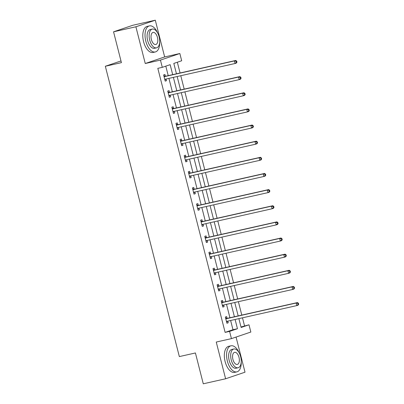 <?xml version="1.0" encoding="UTF-8"?>
<svg xmlns="http://www.w3.org/2000/svg" width="404" height="404" viewBox="0 0 404 404"><rect width="100%" height="100%" fill="white"/><g stroke="black" fill="none" stroke-linecap="round" stroke-linejoin="round"><path stroke-width="0.61" d="M241.006 326.998L248.99 324.801L250.839 332.043L231.436 338.628L229.588 331.386L237.456 328.715L235.103 319.483M120.983 60.948L105.333 66.261L179.336 356.586L195.42 352.97L203.278 383.8L225.609 378.775L245.011 372.19L236.057 337.062M105.333 66.261L121.417 62.645L113.554 31.81L132.956 25.225L155.293 20.2L135.89 26.785L145.253 63.514L160.439 60.1L179.841 53.515L181.684 60.757L173.821 63.428L176.462 73.796M145.253 63.514L164.655 56.929L155.293 20.2M164.655 56.929L179.841 53.515M244.521 325.806L242.486 317.822M241.794 315.09L238.375 301.682M237.678 298.95L234.259 285.537M233.562 282.81L230.144 269.397M229.452 266.67L226.033 253.257M225.336 250.531L221.917 237.118M221.22 234.391L217.801 220.978M217.11 218.251L213.691 204.838M212.994 202.106L209.575 188.698M208.878 185.966L205.459 172.553M204.767 169.826L201.349 156.414M200.652 153.687L197.233 140.274M196.536 137.547L193.117 124.134M192.42 121.407L189.001 107.994M188.309 105.262L184.891 91.854M184.194 89.122L180.775 75.71M180.078 72.983L177.341 62.231M113.554 31.81L135.89 26.785M172.695 74.644L170.15 64.67L162.287 67.342L157.818 68.347L225.124 332.391L232.987 329.72L230.633 320.488M229.937 317.761L226.518 304.348M225.826 301.616L222.407 288.209M221.71 285.476L218.291 272.064M217.594 269.337L214.176 255.924M213.484 253.197L210.065 239.784M209.368 237.057L205.949 223.644M205.252 220.917L201.833 207.504M201.142 204.772L197.723 191.365M197.026 188.633L193.607 175.22M192.91 172.493L189.491 159.08M188.799 156.353L185.38 142.94M184.684 140.213L181.265 126.8M180.568 124.073L177.149 110.661M176.452 107.929L173.033 94.521M172.341 91.789L168.923 78.376M168.226 75.649L165.802 66.15M165.362 76.149L164.938 74.477L163.625 74.922L165.206 81.128L166.519 80.684L166.094 79.012M169.478 92.289L169.049 90.617L167.741 91.062L169.321 97.268L170.634 96.824L170.205 95.157M173.589 108.434L173.165 106.757L171.852 107.201L173.437 113.408L174.745 112.963L174.321 111.297M177.704 124.573L177.28 122.897L175.967 123.341L177.548 129.548L178.861 129.103L178.437 127.437M181.82 140.713L181.391 139.037L180.083 139.481L181.664 145.692L182.977 145.248L182.547 143.577M185.936 156.853L185.507 155.176L184.194 155.621L185.779 161.832L187.087 161.388L186.663 159.716M190.047 172.993L189.622 171.321L188.309 171.766L189.89 177.972L191.203 177.528L190.779 175.856M194.162 189.133L193.733 187.461L192.425 187.905L194.006 194.112L195.319 193.667L194.89 192.001L193.703 192.925M198.278 205.272L197.849 203.601L196.536 204.045L198.122 210.252L199.43 209.807L199.005 208.141L197.819 209.065M202.389 221.417L201.965 219.741L200.652 220.185L202.237 226.392L203.545 225.947L203.121 224.281L201.934 225.205M206.505 237.557L206.075 235.88L204.767 236.325L206.348 242.536L207.661 242.087L207.237 240.42L206.045 241.345M210.62 253.697L210.191 252.02L208.883 252.465L210.464 258.676L211.772 258.232L211.348 256.56L210.161 257.484M214.731 269.837L214.307 268.165L212.994 268.609L214.58 274.816L215.887 274.372L215.463 272.7L214.277 273.624M218.847 285.976L218.423 284.305L217.11 284.749L218.69 290.956L220.003 290.511L219.579 288.845L218.387 289.769M222.963 302.116L222.533 300.445L221.225 300.889L222.806 307.096L224.119 306.651L223.69 304.985L222.503 305.909M227.073 318.261L226.649 316.584L225.336 317.029L226.922 323.235L228.23 322.791L227.806 321.124M231.436 338.628L216.251 342.047L225.609 378.775M225.124 332.391L229.588 331.386M162.287 67.342L160.439 60.1M238.875 318.635L241.127 327.472L248.99 324.801M177.159 76.523L180.578 89.935M181.275 92.668L184.694 106.075M185.391 108.807L188.809 122.22M189.501 124.947L192.92 138.36M193.617 141.087L197.036 154.5M197.733 157.227L201.152 170.639M201.843 173.367L205.262 186.779M205.959 189.511L209.378 202.919M210.075 205.651L213.494 219.064M214.186 221.791L217.605 235.204M218.301 237.931L221.72 251.344M222.417 254.071L225.836 267.483M226.528 270.21L229.947 283.623M230.644 286.355L234.062 299.763M234.759 302.495L238.178 315.908M234.406 316.756L230.987 303.343M230.29 300.611L226.871 287.204M226.179 284.472L222.761 271.059M222.064 268.332L218.645 254.919M217.948 252.192L214.529 238.779M213.837 236.052L210.418 222.639M209.721 219.912L206.303 206.5M205.606 203.768L202.187 190.36M201.49 187.628L198.071 174.215M197.379 171.488L193.96 158.075M193.263 155.348L189.845 141.935M189.148 139.208L185.729 125.796M185.037 123.069L181.618 109.656M180.921 106.924L177.502 93.516M176.806 90.784L173.387 77.371M232.987 329.72L237.456 328.715M165.17 80.987L166.519 80.684M169.286 97.127L170.634 96.824M173.402 113.266L174.745 112.963M177.513 129.406L178.861 129.103M181.628 145.551L182.977 145.248M185.744 161.691L187.087 161.388M189.855 177.831L191.203 177.528M193.971 193.971L195.319 193.667M198.086 210.11L199.43 209.807M202.197 226.25L203.545 225.947M206.313 242.39L207.661 242.087M210.428 258.535L211.772 258.232M214.539 274.675L215.887 274.372M218.655 290.814L220.003 290.511M222.771 306.954L224.119 306.651M226.886 323.094L228.23 322.791M236.951 62.15L236.688 61.115L236.163 61.292L236.426 62.327L236.951 62.15L236.38 63.054L235.072 63.499L165.211 79.214A1.071 0.914 -108.8 0 0 164.898 79.361L164.781 79.452M236.426 62.327L235.072 63.499L234.411 60.913L235.724 60.464L165.862 76.179A1.071 0.914 -108.8 0 1 165.509 76.179L163.857 75.826M164.049 76.593L164.201 76.629A1.071 0.914 -108.8 0 0 164.549 76.629L234.411 60.913L236.163 61.292M166.079 79.017L164.903 79.942M236.688 61.115L235.724 60.464M157.691 33.088A13.362 6.893 77.3 0 0 149.424 25.891A13.362 6.893 77.3 0 0 145.804 41.152A13.362 6.893 77.3 0 0 155.293 51.965A13.362 6.893 77.3 0 0 159.681 41.92M149.424 25.891L147.192 26.396A13.362 6.893 77.3 0 0 143.572 41.652A13.362 6.893 77.3 0 0 153.055 52.464L155.293 51.965M156.525 47.849L154.469 48.313A9.62 4.964 -102.7 0 1 147.637 40.531A9.62 4.964 -102.7 0 1 150.248 29.543L152.303 29.078A9.62 4.964 77.3 0 0 149.692 40.067A9.62 4.964 77.3 0 0 156.525 47.849A9.62 4.964 77.3 0 0 159.131 36.865A9.62 4.964 77.3 0 0 152.303 29.078M151.374 39.496A6.201 3.197 77.3 0 0 155.772 44.516A6.201 3.197 77.3 0 0 157.454 37.431A6.201 3.197 77.3 0 0 153.05 32.416A6.201 3.197 77.3 0 0 151.374 39.496M239.239 353.005A13.362 6.893 77.3 0 0 230.972 345.809A13.362 6.893 77.3 0 0 227.351 361.07A13.362 6.893 77.3 0 0 236.835 371.877A13.362 6.893 77.3 0 0 241.223 361.832M230.972 345.809L228.74 346.309A13.362 6.893 77.3 0 0 225.114 361.57A13.362 6.893 77.3 0 0 234.603 372.382L236.835 371.877M238.072 367.766L236.017 368.231A9.62 4.964 -102.7 0 1 229.184 360.444A9.62 4.964 -102.7 0 1 231.79 349.455L233.845 348.995A9.62 4.964 77.3 0 0 231.239 359.984A9.62 4.964 77.3 0 0 238.072 367.766A9.62 4.964 77.3 0 0 240.678 356.777A9.62 4.964 77.3 0 0 233.845 348.995M232.916 359.414A6.201 3.197 77.3 0 0 237.32 364.428A6.201 3.197 77.3 0 0 239.001 357.348A6.201 3.197 77.3 0 0 234.598 352.333A6.201 3.197 77.3 0 0 232.916 359.414M241.067 78.29L240.804 77.255L240.279 77.432L240.542 78.467L241.067 78.29L240.496 79.194L239.183 79.638L169.327 95.354A1.071 0.914 -108.8 0 0 169.008 95.506L168.892 95.591M240.542 78.467L239.183 79.638L238.527 77.053L239.835 76.608L169.978 92.324A1.071 0.914 -108.8 0 1 169.624 92.324L167.968 91.966M168.165 92.733L168.311 92.768A1.071 0.914 -108.8 0 0 168.665 92.768L238.527 77.053L240.279 77.432M170.195 95.157L169.018 96.081M240.804 77.255L239.835 76.608M245.183 94.43L244.915 93.395L244.395 93.571L244.657 94.607L245.183 94.43L244.612 95.334L243.299 95.778L173.437 111.494A1.071 0.914 -108.8 0 0 173.124 111.645L173.008 111.736M244.657 94.607L243.299 95.778L242.642 93.193L243.95 92.748L174.089 108.464A1.071 0.914 -108.8 0 1 173.735 108.464L172.084 108.105M172.281 108.878L172.427 108.908A1.071 0.914 -108.8 0 0 172.781 108.908L242.642 93.193L244.395 93.571M174.306 111.297L173.134 112.221M244.915 93.395L243.95 92.748M249.293 110.57L249.031 109.535L248.505 109.711L248.773 110.747L249.293 110.57L248.723 111.474L247.415 111.918L177.553 127.634A1.071 0.914 -108.8 0 0 177.24 127.785L177.124 127.876M248.773 110.747L247.415 111.918L246.753 109.332L248.066 108.888L178.204 124.604A1.071 0.914 -108.8 0 1 177.851 124.604L176.2 124.245M176.397 125.018L176.543 125.048A1.071 0.914 -108.8 0 0 176.891 125.048L246.753 109.332L248.505 109.711M178.422 127.437L177.245 128.361M249.031 109.535L248.066 108.888M253.409 126.71L253.146 125.674L252.621 125.856L252.884 126.891L253.409 126.71L252.838 127.614L251.53 128.058L181.669 143.773A1.071 0.914 -108.8 0 0 181.351 143.925L181.239 144.016M252.884 126.891L251.53 128.058L250.869 125.472L252.182 125.028L182.32 140.743A1.071 0.914 -108.8 0 1 181.967 140.743L180.31 140.39M180.507 141.158L180.654 141.188A1.071 0.914 -108.8 0 0 181.007 141.188L250.869 125.472L252.621 125.856M182.537 143.582L181.361 144.501M253.146 125.674L252.182 125.028M257.525 142.849L257.262 141.819L256.737 141.996L257 143.031L257.525 142.849L256.954 143.753L255.641 144.203L185.779 159.918A1.071 0.914 -108.8 0 0 185.466 160.065L185.35 160.156M257 143.031L255.641 144.203L254.985 141.612L256.293 141.168L186.431 156.883A1.071 0.914 -108.8 0 1 186.082 156.883L184.426 156.53M184.623 157.297L184.769 157.328A1.071 0.914 -108.8 0 0 185.123 157.328L254.985 141.612L256.737 141.996M186.653 159.721L185.476 160.641M257.262 141.819L256.293 141.168M261.635 158.994L261.373 157.959L260.848 158.136L261.115 159.171L261.635 158.994L261.07 159.898L259.757 160.343L189.895 176.058A1.071 0.914 -108.8 0 0 189.582 176.205L189.466 176.296M261.115 159.171L259.757 160.343L259.095 157.752L260.408 157.308L190.547 173.023A1.071 0.914 -108.8 0 1 190.193 173.023L188.542 172.67M188.739 173.437L188.885 173.473A1.071 0.914 -108.8 0 0 189.234 173.473L259.095 157.752L260.848 158.136M190.764 175.861L189.587 176.785M261.373 157.959L260.408 157.308M265.751 175.134L265.489 174.099L264.963 174.276L265.226 175.311L265.751 175.134L265.181 176.038L263.873 176.482L194.011 192.198A1.071 0.914 -108.8 0 0 193.693 192.349L193.582 192.435M265.226 175.311L263.873 176.482L263.211 173.897L264.524 173.452L194.662 189.168A1.071 0.914 -108.8 0 1 194.309 189.168L192.652 188.809M192.849 189.577L192.996 189.612A1.071 0.914 -108.8 0 0 193.349 189.612L263.211 173.897L264.963 174.276M265.489 174.099L264.524 173.452M269.867 191.274L269.604 190.239L269.079 190.415L269.342 191.451L269.867 191.274L269.296 192.178L267.983 192.622L198.122 208.338A1.071 0.914 -108.8 0 0 197.809 208.489L197.692 208.58M269.342 191.451L267.983 192.622L267.327 190.037L268.635 189.592L198.773 205.308A1.071 0.914 -108.8 0 1 198.425 205.308L196.768 204.949M196.965 205.722L197.112 205.752A1.071 0.914 -108.8 0 0 197.465 205.752L267.327 190.037L269.079 190.415M269.604 190.239L268.635 189.592M273.983 207.414L273.715 206.378L273.19 206.555L273.457 207.59L273.983 207.414L273.412 208.318L272.099 208.762L202.237 224.478A1.071 0.914 -108.8 0 0 201.924 224.629L201.808 224.72M273.457 207.59L272.099 208.762L271.438 206.176L272.75 205.732L202.889 221.448A1.071 0.914 -108.8 0 1 202.535 221.448L200.884 221.089M201.081 221.862L201.227 221.892A1.071 0.914 -108.8 0 0 201.581 221.892L271.438 206.176L273.19 206.555M273.715 206.378L272.75 205.732M278.093 223.553L277.831 222.518L277.306 222.7L277.568 223.735L278.093 223.553L277.523 224.457L276.215 224.902L206.353 240.617A1.071 0.914 -108.8 0 0 206.04 240.769L205.924 240.86M277.568 223.735L276.215 224.902L275.553 222.316L276.866 221.872L207.005 237.587A1.071 0.914 -108.8 0 1 206.651 237.587L205 237.234M205.192 238.001L205.338 238.032A1.071 0.914 -108.8 0 0 205.692 238.032L275.553 222.316L277.306 222.7M277.831 222.518L276.866 221.872M282.209 239.693L281.947 238.663L281.421 238.84L281.684 239.875L282.209 239.693L281.639 240.597L280.326 241.047L210.469 256.762A1.071 0.914 -108.8 0 0 210.151 256.909L210.035 257M281.684 239.875L280.326 241.047L279.669 238.456L280.977 238.012L211.12 253.727A1.071 0.914 -108.8 0 1 210.767 253.727L209.11 253.374M209.307 254.141L209.454 254.172A1.071 0.914 -108.8 0 0 209.807 254.172L279.669 238.456L281.421 238.84M281.947 238.663L280.977 238.012M286.325 255.838L286.057 254.803L285.537 254.98L285.8 256.015L286.325 255.838L285.754 256.742L284.441 257.186L214.58 272.902A1.071 0.914 -108.8 0 0 214.266 273.048L214.15 273.139M285.8 256.015L284.441 257.186L283.785 254.596L285.093 254.151L215.231 269.867A1.071 0.914 -108.8 0 1 214.877 269.867L213.226 269.513M213.423 270.281L213.57 270.316A1.071 0.914 -108.8 0 0 213.923 270.311L283.785 254.596L285.537 254.98M286.057 254.803L285.093 254.151M290.436 271.978L290.173 270.943L289.648 271.119L289.91 272.155L290.436 271.978L289.865 272.882L288.557 273.326L218.695 289.042A1.071 0.914 -108.8 0 0 218.382 289.193L218.266 289.279M289.91 272.155L288.557 273.326L287.895 270.741L289.208 270.296L219.347 286.012A1.071 0.914 -108.8 0 1 218.993 286.012L217.342 285.653M217.534 286.421L217.685 286.456A1.071 0.914 -108.8 0 0 218.034 286.456L287.895 270.741L289.648 271.119M290.173 270.943L289.208 270.296M294.551 288.118L294.289 287.082L293.764 287.259L294.026 288.294L294.551 288.118L293.981 289.022L292.668 289.466L222.811 305.182A1.071 0.914 -108.8 0 0 222.493 305.333L222.377 305.424M294.026 288.294L292.668 289.466L292.011 286.88L293.319 286.436L223.463 302.152A1.071 0.914 -108.8 0 1 223.109 302.152L221.453 301.793M221.65 302.566L221.796 302.596A1.071 0.914 -108.8 0 0 222.149 302.596L292.011 286.88L293.764 287.259M294.289 287.082L293.319 286.436M298.667 304.257L298.399 303.222L297.879 303.399L298.142 304.434L298.667 304.257L298.096 305.161L296.783 305.606L226.922 321.321A1.071 0.914 -108.8 0 0 226.609 321.473L226.493 321.564M298.142 304.434L296.783 305.606L296.127 303.02L297.435 302.576L227.573 318.291A1.071 0.914 -108.8 0 1 227.22 318.291L225.568 317.933M225.765 318.706L225.912 318.736A1.071 0.914 -108.8 0 0 226.265 318.736L296.127 303.02L297.879 303.399M227.79 321.124L226.619 322.049M298.399 303.222L297.435 302.576M164.201 76.629L165.509 76.179M164.549 76.629L165.862 76.179M164.898 79.361L165.584 79.128M168.311 92.768L169.624 92.324M168.665 92.768L169.978 92.324M169.008 95.506L169.7 95.268M172.427 108.908L173.735 108.464M172.781 108.908L174.089 108.464M173.124 111.645L173.816 111.408M176.543 125.048L177.851 124.604M176.891 125.048L178.204 124.604M177.24 127.785L177.927 127.548M180.654 141.188L181.967 140.743M181.007 141.188L182.32 140.743M181.351 143.925L182.042 143.693M184.769 157.328L186.082 156.883M185.123 157.328L186.431 156.883M185.466 160.065L186.158 159.833M188.885 173.473L190.193 173.023M189.234 173.473L190.547 173.023M189.582 176.205L190.274 175.972M192.996 189.612L194.309 189.168M193.349 189.612L194.662 189.168M193.693 192.349L194.385 192.112M197.112 205.752L198.425 205.308M197.465 205.752L198.773 205.308M197.809 208.489L198.5 208.252M201.227 221.892L202.535 221.448M201.581 221.892L202.889 221.448M201.924 224.629L202.616 224.392M205.338 238.032L206.651 237.587M205.692 238.032L207.005 237.587M206.04 240.769L206.727 240.537M209.454 254.172L210.767 253.727M209.807 254.172L211.12 253.727M210.151 256.909L210.843 256.676M213.57 270.316L214.877 269.867M213.923 270.311L215.231 269.867M214.266 273.048L214.958 272.816M217.685 286.456L218.993 286.012M218.034 286.456L219.347 286.012M218.382 289.193L219.069 288.956M221.796 302.596L223.109 302.152M222.149 302.596L223.463 302.152M222.493 305.333L223.185 305.096M225.912 318.736L227.22 318.291M226.265 318.736L227.573 318.291M226.609 321.473L227.3 321.236"/></g></svg>
